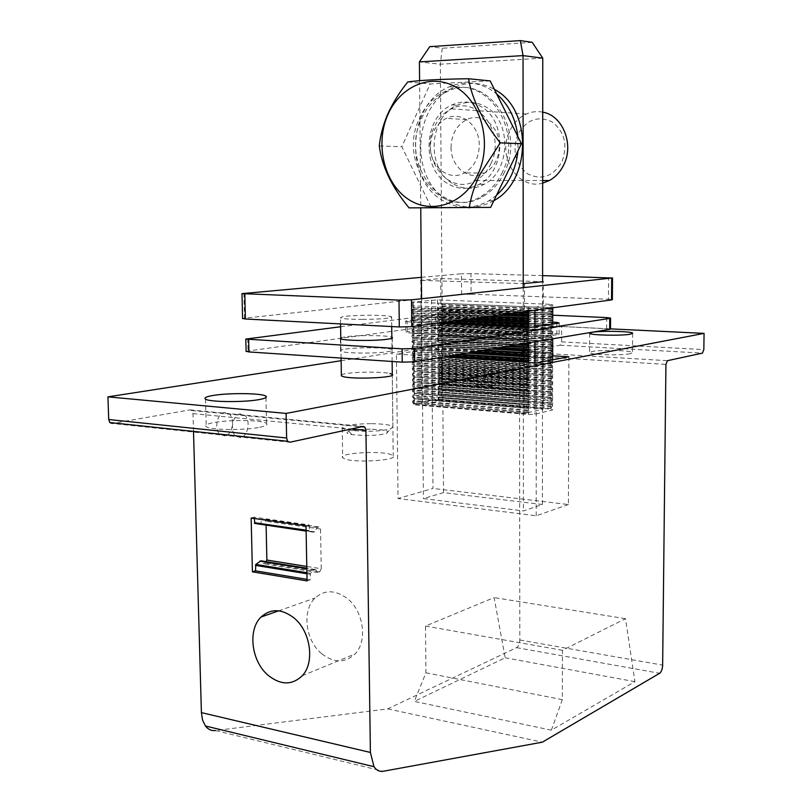 <?xml version="1.0" encoding="UTF-8"?>
<svg xmlns="http://www.w3.org/2000/svg" width="812" height="812" viewBox="0 0 812 812"><rect width="100%" height="100%" fill="white"/><g stroke="black" fill="none" stroke-linecap="round" stroke-linejoin="round"><path stroke-width="0.61" stroke-dasharray="4.06 3.04" d="M492.397 386.268L490.123 385.73C485.373 382.777 487.18 367.714 492.326 367.247L494.518 367.775C499.268 370.678 497.553 385.68 492.397 386.268M478.451 385.243L476.157 384.695C471.366 381.762 473.173 366.78 478.369 366.324L480.572 366.851C485.373 369.734 483.658 384.655 478.451 385.243M240.596 437.597L235.51 435.942C229.532 430.715 232.831 414.678 240.027 413.887L244.919 415.48C250.938 420.596 247.822 436.612 240.596 437.597M224.985 435.942L219.869 434.288C213.85 429.101 217.149 413.176 224.376 412.405L229.309 413.988C235.368 419.073 232.252 434.968 224.985 435.942M341.142 360.701L561.65 326.515L561.61 341.872L560.087 345.212L521.152 352.012L519.497 355.504L519.822 639.998C519.629 643.784 518.553 646.332 516.584 647.641L387.76 708.886L215.484 730.556L383.305 771.258M193.5 431.375L193.002 413.623L191.855 410.547L189.927 409.887L112.218 423.458L289.874 442.235M561.65 326.515L610.492 328.87M341.375 375.042C343.73 372.15 380.341 371.023 389.943 373.52M443.139 357.047L396.418 354.083L431.801 348.541L432.969 488.459L398.042 498.538L396.418 354.083M552.678 355.798L431.801 348.541M630.163 353.697C621.535 355.656 589.695 354.834 589.573 352.682L592.09 351.515C601.063 349.607 632.233 350.419 632.467 352.591L630.163 353.697M568.887 356.772L568.451 504.546L432.969 488.459M259.769 427.274C265.768 426.026 268.011 424.747 266.509 423.428C263.027 419.966 229.177 419.479 213.526 422.626C206.979 423.905 204.543 425.255 206.228 426.665C209.811 430.106 244.737 430.522 259.769 427.274M387.76 708.886L542.335 742.178M551.348 730.161L562.34 699.65L562.462 650.3L625.514 618.673L634.923 681.664L551.348 730.161L414.303 701.406L425.924 672.813L425.508 626.052L494.102 597.591L505.186 657.771L414.303 701.406M634.923 681.664L505.186 657.771M306.012 525.831L309.088 524.938L254.288 517.193L254.318 518.492M251.152 518.046L254.288 517.193M259.018 524.319L260.144 524.004L262.428 519.7L264.276 519.193L266.011 521.274L266.082 524.39M266.042 561.63L265.24 563.142L263.392 563.711L260.957 560.808M309.088 524.938L309.605 531.332L314.792 531.88L317.035 527.455L318.852 526.917L320.537 529.038L321.247 568.745L306.774 566.431M320.537 529.038L266.011 521.274M318.852 526.917L264.276 519.193M317.035 527.455L262.428 519.7M314.792 531.88L260.144 524.004M313.686 532.205L306.114 531.109M321.247 568.745L319.634 571.922L317.827 572.521L315.452 569.567L314.345 569.933L310.387 573.292L310.113 579.89L307.027 579.372M314.345 569.933L306.824 568.715M315.452 569.567L306.814 568.177M317.827 572.521L263.392 563.711M319.634 571.922L265.24 563.142M562.34 699.65L425.924 672.813M562.462 650.3L425.508 626.052M625.514 618.673L494.102 597.591M321.613 653.67C305.332 640.455 301.78 610.33 315.107 597.987C324.709 589.573 335.478 589.776 347.394 598.606C363.614 611.253 367.775 641.125 355.128 653.893C345.11 663.221 333.945 663.15 321.613 653.67M310.113 579.89L307.058 580.915M568.451 504.546L536.184 515.772L398.042 498.538M344.664 458.871L342.674 457.755C337.599 453.147 379.904 450.386 390.897 454.537L393.221 455.816C398.408 460.374 355.047 463.165 344.664 458.871M536.184 515.772L536.224 362.934M451.056 147.256C450.599 167.069 469.58 181.858 484.764 173.057C494.041 167.505 498.903 158.513 499.37 146.089C499.857 126.57 481.617 111.975 466.788 119.587C456.76 125.007 451.513 134.224 451.056 147.256M430.411 146.586C429.984 166.785 449.198 181.858 464.545 172.885C473.914 167.221 478.826 158.056 479.273 145.368C479.73 125.454 461.246 110.574 446.275 118.359C436.135 123.881 430.847 133.29 430.411 146.586M542.416 504.506L443.525 492.64L423.407 498.578L523.415 510.931L542.416 504.506L542.589 281.662M523.243 287.661L523.263 314.559M523.263 315.919L523.263 320.334M523.263 321.684L523.273 326.109M523.273 327.439L523.283 343.699M523.283 344.714L523.293 349.14M523.293 350.459L523.293 354.885M523.293 356.194L523.293 360.629M523.304 361.929L523.415 510.931M419.581 80.682L420.748 207.994M421.58 298.745L423.407 498.578M542.761 58.159L440.327 64.219L419.418 61.895M443.525 492.64L440.327 64.219L442.266 48.233L429.741 46.649M532.205 42.315L442.266 48.233M246.107 351.231L459.886 322.07L469.377 321.836L610.492 328.962M340.604 326.759L459.825 311.788L469.326 311.564L552.739 315.218M340.786 337.782L345.455 336.797C357.676 335.011 387.963 335.265 391.851 337.193M345.638 349.069C358.417 347.049 390.389 347.506 392.409 349.769C393.201 350.439 391.638 351.088 387.73 351.708C375.428 353.788 342.593 353.352 340.583 351.109C339.69 350.388 341.385 349.708 345.638 349.069M531.586 338.827L559.113 334.341L556.839 333.59L443.291 327.784L435.344 327.987L405.767 332.067L407.218 332.798L523.08 339.051L531.586 338.827L531.586 327.226M559.143 323.064L559.113 334.341M556.859 323.409L556.839 333.59M552.728 322.181L443.21 317.076L443.291 327.784M443.21 317.076L435.262 317.269L435.344 327.987M435.262 317.269L405.645 321.055L405.767 332.067M405.645 321.055L407.106 321.725L407.218 332.798M407.106 321.725L437.424 323.217M523.07 327.439L523.08 339.051M552.444 406.112L552.525 404.731L551.419 404.325L551.043 403.128L438.226 394.256L438.267 399.23L439.881 397.098L439.962 395.779L438.226 394.256L439.921 390.46L438.734 390.054L438.318 388.897L438.216 393.911L550.922 402.803L550.912 408.365L552.444 406.112L439.881 397.098M551.043 403.128L438.358 394.226M551.043 408.334L438.399 399.2M550.912 409.106L550.912 408.365L438.267 399.23L438.267 399.93L432.309 400.133L413.349 404.031L414.455 404.843L528.602 414.465L534.905 414.242L552.586 409.958L550.912 409.106L438.267 399.93M528.46 413.744L528.084 412.537L526.897 412.11L528.602 408.385L528.602 413.714L414.303 404.153L528.602 413.714L528.602 414.465M527.881 412.415L413.673 402.884L414.303 404.153M528.46 408.416L414.394 399.037L414.455 404.843M413.673 402.884L412.608 402.579L412.699 401.229L414.252 399.068M528.602 408.385L414.252 398.722L528.602 408.385M534.915 307.129L552.759 304.794L551.064 304.348L437.485 299.861L412.334 302.115L534.915 307.129L534.915 310.184M534.915 326.728L534.915 341.761M534.915 362.852L534.905 414.242M528.561 307.271L528.561 311.026M528.571 327.307L528.571 342.816M528.582 362.457L528.602 408.02L414.394 398.692L414.343 393.597L528.592 402.691L527.881 404.315L413.592 395.15L412.648 395.779L412.557 397.129L413.826 397.555L414.252 398.722M441.637 400.783L543.187 409.075L524.623 413.501L421.956 404.873L441.637 400.783L440.713 278.546L421.408 280.323M528.409 311.047L413.481 305.85L414.343 393.241L413.592 395.15M413.45 302.541L413.481 305.85L411.775 307.931L411.704 309.311L412.902 309.768L413.389 311.037L499.715 314.883M528.561 316.152L413.389 311.037M497.776 315.147L413.389 311.392L411.826 313.452L411.765 314.833L412.963 315.3L413.44 316.548L468.077 319.116M466.21 319.37L413.592 316.893L411.887 318.974L411.816 320.354L413.024 320.811L413.491 322.07L528.429 327.733L413.491 322.07M528.561 321.938L413.44 316.548M528.429 333.509L528.003 332.199L526.876 331.732L526.947 330.291L528.571 328.089L413.643 322.405L411.938 324.495L411.867 325.876L413.085 326.322L413.552 327.571L528.429 333.509L413.552 327.571M528.429 339.274L528.013 337.975L526.876 337.508L526.958 336.067L528.571 333.854L413.704 327.906L411.988 330.007L411.917 331.387L413.135 331.834L413.602 333.072L528.429 339.274L413.602 333.072M526.755 343.121L528.571 339.619L413.602 333.427L412.049 335.518L411.978 336.889L413.196 337.335L413.653 338.574L518.584 344.481M528.571 345.009L413.653 338.574M517.061 344.735L413.663 338.929L412.1 341.02L412.029 342.39L413.257 342.837L413.714 344.065L493.128 348.724M528.571 350.764L413.714 344.065M491.636 348.967L413.714 344.42L412.161 346.521L412.08 347.891L413.308 348.328L413.765 349.556L468.209 352.865M528.582 356.519L413.765 349.556M466.758 353.108L413.917 349.881L412.212 352.012L412.131 353.382L413.369 353.819L413.815 355.037L443.809 356.935M528.582 362.264L413.815 355.037M528.45 368.029L528.033 366.76L526.876 366.313L526.968 364.882L528.582 362.629L413.968 355.362L412.263 357.503L412.181 358.863L413.43 359.3L413.876 360.508L528.45 368.029L413.876 360.508M528.45 373.753L528.044 372.505L526.886 372.048L526.968 370.627L528.582 368.364L414.018 360.843L412.323 362.984L412.242 364.344L413.481 364.781L413.927 365.989L528.45 373.753L413.927 365.989M528.45 379.488L528.054 378.24L526.886 377.793L526.978 376.362L528.582 374.099L414.079 366.313L412.374 368.465L412.293 369.825L413.541 370.252L413.978 371.449L528.45 379.488L413.978 371.449M528.45 385.213L528.054 383.964L526.886 383.528L526.978 382.107L528.592 379.833L414.13 371.784L412.425 373.936L412.344 375.296L413.602 375.723L414.029 376.92L528.45 385.213L414.029 376.92M528.45 390.927L528.064 389.689L526.886 389.252L526.978 387.832L528.592 385.548L414.181 377.245L412.486 379.407L412.394 380.757L413.653 381.193L414.09 382.371L528.45 390.927L414.09 382.371M528.46 396.642L528.064 395.414L526.886 394.977L526.978 393.556L528.592 391.272L414.232 382.696L412.537 384.868L412.445 386.218L413.714 386.644L414.14 387.832L528.46 396.642L414.14 387.832M528.46 402.346L528.074 401.128L526.886 400.692L528.592 396.977L414.293 388.146L412.597 390.328L412.506 391.678L413.765 392.105L414.191 393.272L528.46 402.346L414.191 393.272M542.599 275.613L470.98 273.603L471.092 294.208L461.602 294.401L242.575 318.436M471.092 294.208L608.472 299.242L608.604 277.471M612.37 299.658L608.472 299.242M362.487 319.41C381.681 319.177 391.384 318.294 391.607 316.771C389.161 315.797 381.782 315.279 369.48 315.229C350.378 315.452 340.705 316.335 340.472 317.898C342.908 318.842 350.246 319.349 362.487 319.41M552.759 304.794L552.759 307.799M552.728 324.039L552.708 338.797L552.617 337.65L439.454 331.682L439.393 333.022L437.759 335.082L438.186 388.928L550.922 397.586L551.043 402.772L552.444 400.56L439.84 391.78M552.667 359.828L552.586 409.958M412.334 302.115L413.349 404.031M431.476 299.983L432.309 400.133M437.485 299.861L437.759 335.082L551.003 341.223L551.054 397.555L438.318 388.897M551.064 304.348L551.135 341.202L552.546 339.061L439.393 333.022M440.713 278.546L543.289 281.683L543.187 409.075M420.809 280.373L421.956 404.873M421.408 280.394L523.232 283.611M524.532 283.652L524.623 413.501M421.377 277.339L461.48 273.766L461.602 294.401M470.98 273.603L461.48 273.766M551.054 307.738L437.506 303.099L551.054 307.738M552.749 310.702L551.054 313.026L437.546 308.144L439.18 306.124L439.241 304.774L438.125 304.327L437.648 303.079M551.054 313.391L437.556 308.499L551.054 313.391M551.043 319.035L437.597 313.889L551.043 319.035M552.739 316.345L551.043 318.68L437.587 313.544L439.221 311.514L439.282 310.164L438.155 309.727L437.688 308.479M551.033 324.688L437.638 319.278L551.033 324.688M552.728 321.978L551.033 324.323L437.638 318.933L439.262 316.893L439.322 315.543L438.196 315.117L437.739 313.879M551.165 324.668L551.581 325.947L552.637 326.404L552.566 327.815L551.023 329.956L437.678 324.323L439.302 322.273L439.363 320.933L438.236 320.496L437.78 319.268M551.023 330.322L437.678 324.668L551.023 330.322M551.155 330.301L551.571 331.58L552.627 332.027L552.556 333.438L551.013 335.589L437.719 329.702L439.343 327.652L439.414 326.302L438.277 325.876L437.82 324.648M551.013 335.955L437.719 330.048L551.013 335.955M551.003 341.588L437.759 335.427L551.003 341.588M552.698 344.481L551.003 346.846L437.8 340.451L439.434 338.391L439.495 337.041L438.348 336.625L437.901 335.407M551.003 347.211L437.8 340.796L551.003 347.211M552.688 350.084L550.993 352.469L437.841 345.821L439.475 343.75L439.536 342.41L438.389 341.984L437.942 340.776M550.993 352.824L437.851 346.166L550.993 352.824M552.678 355.697L550.983 358.082L437.881 351.18L439.515 349.099L439.586 347.769L438.429 347.343L437.983 346.145M550.983 358.437L437.891 351.525L550.983 358.437M550.972 364.05L437.932 356.884L550.972 364.05M551.115 358.417L551.51 359.665L552.586 360.092L552.515 361.492L550.972 363.685L437.932 356.539L439.556 354.458L439.627 353.118L438.47 352.702L438.033 351.505M550.962 369.653L437.972 362.233L550.962 369.653M551.104 364.02L551.5 365.268L552.586 365.694L550.962 369.287L437.972 361.888L439.596 359.797L439.668 358.468L438.51 358.051L438.074 356.864M550.962 375.245L438.013 367.582L550.962 375.245M551.094 369.622L551.49 370.861L552.576 371.287L550.962 374.89L438.013 367.237L439.637 365.146L439.708 363.806L438.541 363.4L438.115 362.213M550.952 380.838L438.054 372.931L550.952 380.838M551.084 375.225L551.48 376.453L552.566 376.869L550.952 380.483L438.054 372.586L439.678 370.475L439.749 369.145L438.582 368.739L438.155 367.562M551.084 380.808L551.47 382.036L552.556 382.452L550.942 386.065L438.094 377.925L439.718 375.814L439.799 374.484L438.622 374.078L438.196 372.901M550.942 386.431L438.094 378.27L550.942 386.431M551.074 386.4L551.46 387.618L552.556 388.034L550.932 391.648L438.135 383.254L439.759 381.143L439.84 379.813L438.663 379.407L438.236 378.24M550.932 392.013L438.135 383.599L550.932 392.013M551.064 391.983L551.449 393.191L552.546 393.607L550.922 397.23L438.175 388.583L439.799 386.461L439.881 385.142L438.703 384.736L438.277 383.568M370.932 423.651C352.002 423.955 342.431 425.539 342.217 428.401L347.983 430.248L364.06 431.345C376.26 431.304 385.182 430.431 390.816 428.736L392.886 426.635C390.45 424.828 383.132 423.834 370.932 423.651M370.353 429.203C352.753 428.959 339.426 432.735 351.88 434.623L364.811 435.526C374.616 435.496 381.792 434.785 386.35 433.395C390.552 431.03 385.223 429.639 370.353 429.203M552.444 400.56L552.536 399.169L551.429 398.763L551.054 397.555M551.043 402.772L438.358 393.881M528.46 408.05L528.074 406.832L526.886 406.406L526.988 404.985L527.881 404.315M528.46 402.722L414.201 393.627M551.054 397.2L438.318 388.552M528.46 397.007L414.14 388.177M551.064 391.617L438.277 383.223M528.45 391.303L414.09 382.726M551.074 386.035L438.236 377.895M528.45 385.578L414.039 377.265M551.084 380.452L438.196 372.556M528.45 379.854L413.988 371.805M551.084 374.86L438.155 367.217M528.45 374.129L413.927 366.334M551.094 369.267L438.115 361.868M528.45 368.394L413.876 360.863M551.104 363.664L438.064 356.519M528.439 362.659L413.826 355.392M552.678 354.59L551.521 354.062L551.125 352.804M551.115 358.051L438.023 351.16M466.616 353.139L413.765 349.911M552.688 348.987L551.541 348.45L551.135 347.181M551.125 352.438L437.983 345.8M491.493 348.987L413.714 344.42M552.698 343.374L551.551 342.837L551.135 341.568M551.135 346.825L437.942 340.431M516.919 344.755L413.663 338.929M552.617 337.65L439.373 331.641L437.861 330.027M552.546 337.609L551.145 335.935M551.135 341.202L437.901 335.062M528.439 339.639L413.602 333.427M551.145 335.569L437.861 329.682M528.429 333.874L413.552 327.926M551.155 329.936L437.82 324.303M528.429 328.109L413.501 322.425M552.728 320.872L551.592 320.314L551.175 319.025M551.165 324.303L437.769 318.913M466.058 319.39L413.44 316.913M552.739 315.239L551.175 313.371M551.175 318.659L437.729 313.523M497.644 315.168L413.389 311.392M552.749 309.595L551.186 307.718M551.186 313.006L437.688 308.134M528.419 310.752L413.338 305.87M493.879 200.645L493.767 200.706C477.608 209.496 461.866 209.151 446.529 199.671C408.69 177.351 413.47 103.246 454.649 87.178C468.108 81.535 481.364 82.256 494.396 89.371M496.467 195.296L488.844 200.797C472.645 209.638 456.851 209.283 441.474 199.752C403.523 177.331 408.284 102.87 449.564 86.722C463.439 80.906 477.03 81.819 490.346 89.452L496.721 94.05M517.873 136.558L517.975 150.829M447.138 183.279C420.839 167.942 423.793 116.481 452.04 104.9C461.916 100.566 471.589 101.145 481.059 106.646C507.074 120.856 505.744 171.058 479.334 184.222C468.331 190.008 457.603 189.693 447.138 183.279M452.193 183.268C425.975 168.013 428.939 116.796 457.115 105.276C466.971 100.962 476.614 101.541 486.053 107.022C511.986 121.161 510.646 171.109 484.297 184.212C473.325 189.967 462.627 189.653 452.193 183.268M517.833 134.528C512.078 150.961 515.387 164.085 527.739 173.91C541.695 180.599 553.114 176.529 561.985 161.7C567.994 144.942 564.634 131.625 551.906 121.749C537.696 115.385 526.338 119.648 517.833 134.528M542.721 112.147C537.087 111.051 531.586 111.68 526.227 114.056C518.888 117.507 513.326 123.272 509.56 131.351C496.873 156.716 518.117 190.414 542.67 183.147M491.006 163.445C487.474 171.058 482.47 176.722 475.994 180.447C449.3 197.052 419.195 158.279 434.085 127.514C437.962 118.806 443.728 112.594 451.37 108.859C477.517 94.669 506.14 133.401 491.006 163.445M504.546 172.002C499.512 182.771 492.437 190.861 483.343 196.281C444.062 221.453 399.484 164.653 421.215 119.384C427 106.26 435.689 96.983 447.3 91.543C485.403 71.547 526.785 128.266 504.546 172.002M502.506 171.982C497.462 182.771 490.387 190.881 481.272 196.311C441.951 221.534 397.322 164.623 419.063 119.262C424.849 106.118 433.557 96.811 445.179 91.36C483.323 71.324 524.755 128.154 502.506 171.982M490.184 80.906L430.137 83.971L401.859 146.688L431.162 207.344L490.621 207.385M409.045 207.872L431.162 207.344M379.305 145.967L401.859 146.688M407.776 81.931L430.137 83.971M521.152 352.012L667.454 360.68M560.087 345.212L702.431 353.129M561.61 341.872L703.842 349.596M516.584 647.641L659.648 673.28M519.822 639.998L662.643 665.119M519.497 355.504L665.931 364.395M189.927 409.887L363.106 426.422M193.002 413.623L351.231 428.99M309.605 531.332L306.104 530.825M306.094 530.155L309.189 530.601M306.916 573.759L310.011 574.267M306.895 572.724L310.387 573.292M247.731 338.421L248.025 350.774M459.825 311.788L459.886 322.07M469.326 311.564L469.377 321.836M606.665 317.583L606.594 328.434M551.602 404.427L438.967 395.474M552.444 404.68L439.871 395.728M551.592 406.771L438.977 397.707M526.988 412.171L412.719 402.63M526.988 410.699L412.699 401.229M527.881 410.019L413.643 400.6M243.925 293.152L244.513 318.071M551.602 398.865L438.927 390.156M552.454 399.118L439.83 390.41M551.602 401.209L438.937 392.389M527.881 406.721L413.612 397.444M526.988 406.457L412.658 397.19M526.988 404.985L412.648 395.779M551.612 393.292L438.876 384.827M552.464 393.556L439.789 385.091M552.454 394.987L439.799 386.461M551.612 395.637L438.896 387.07M527.881 401.006L413.562 391.993M526.988 400.752L412.608 391.729M526.988 399.271L412.597 390.328M527.881 398.611L413.541 389.699M551.622 387.72L438.835 379.498M552.464 387.984L439.749 379.762M552.464 389.425L439.759 381.143M551.622 390.064L438.856 381.741M527.871 395.302L413.511 386.542M526.988 395.028L412.557 386.279M526.978 393.556L412.537 384.868M527.871 392.896L413.491 384.249M551.632 382.137L438.795 374.17M552.475 382.411L439.708 374.433M552.475 383.843L439.718 375.814M551.632 384.482L438.815 376.413M527.871 389.577L413.45 381.082M526.978 389.303L412.496 380.818M526.978 387.832L412.486 379.407M527.871 387.172L413.43 378.788M551.642 376.545L438.754 368.831M552.485 376.829L439.668 369.105M552.485 378.27L439.678 370.475M551.632 378.899L438.774 371.074M527.871 383.863L413.399 375.621M526.978 383.579L412.445 375.347M526.978 382.107L412.425 373.936M527.871 381.447L413.379 373.327M551.652 370.952L438.713 363.492M552.495 371.236L439.627 363.766M552.495 372.678L439.637 365.146M551.642 373.307L438.734 365.735M527.871 378.128L413.349 370.15M526.978 377.844L412.384 369.876M526.978 376.362L412.374 368.465M527.871 375.723L413.328 367.856M551.652 365.359L438.673 358.143M552.505 365.644L439.586 358.427M552.505 367.085L439.596 359.797M551.652 367.714L438.693 360.386M527.861 372.393L413.288 364.679M526.968 372.109L412.334 364.395M526.968 370.627L412.323 362.984M527.861 369.988L413.267 362.375M551.663 359.757L438.632 352.784M552.515 360.051L439.546 353.078M552.515 361.492L439.556 354.458M551.663 362.111L438.653 355.037M527.861 366.659L413.237 359.208M526.968 366.364L412.283 358.914M526.968 364.882L412.263 357.503M527.861 364.243L413.217 356.904M551.673 354.144L438.592 347.434M552.525 354.448L439.505 347.719M552.525 355.889L439.515 349.099M551.673 356.509L438.612 349.678M449.442 355.991L413.186 353.717M450.477 355.818L412.222 353.423M456.76 354.773L412.212 352.012M459.683 354.286L413.166 351.413M551.683 348.531L438.551 342.065M552.536 348.845L439.465 342.37M552.525 350.287L439.475 343.75M551.683 350.896L438.561 344.318M473.975 351.911L413.125 348.236M475.071 351.728L412.171 347.932M481.486 350.652L412.161 346.521M484.439 350.165L413.105 345.932M551.693 342.918L438.51 336.706M552.546 343.232L439.424 337M552.536 344.674L439.434 338.391M551.683 345.283L438.521 338.959M499.035 347.729L413.075 342.745M500.192 347.546L412.12 342.441M506.749 346.45L412.1 341.02M509.733 345.953L413.054 340.431M551.703 337.295L438.46 331.326M551.693 339.66L438.48 333.59M524.653 343.466L413.024 337.244M525.861 343.263L412.06 336.939M526.958 341.842L412.049 335.518M527.851 341.223L413.003 334.93M551.703 331.661L438.419 325.957M552.556 331.986L439.333 326.272M552.556 333.438L439.343 327.652M551.703 334.026L438.439 328.21M527.851 337.883L412.963 331.743M526.958 337.559L412.009 331.428M526.958 336.067L411.988 330.007M527.851 335.457L412.943 329.428M551.713 326.028L438.378 320.578M552.566 326.363L439.292 320.892M552.566 327.815L439.302 322.273M551.713 328.403L438.399 322.831M527.851 332.108L412.912 326.241M526.947 331.773L411.948 325.916M526.947 330.291L411.938 324.495M527.851 329.682L412.892 323.917M551.724 320.395L438.338 315.188M552.576 320.73L439.251 315.513M552.576 322.181L439.262 316.893M551.724 322.76L438.358 317.451M444.519 322.273L412.861 320.73M446.072 322.059L411.897 320.395M454.009 321.004L411.887 318.974M457.46 320.537L412.831 318.405M551.734 314.751L438.297 309.798M552.586 315.086L439.211 310.123M552.586 316.538L439.221 311.514M551.734 317.116L438.318 312.062M475.538 318.121L412.8 315.208M477.172 317.898L411.846 314.873M485.322 316.812L411.826 313.452M488.824 316.345L412.78 312.894M551.744 309.098L438.257 304.398M552.596 309.443L439.17 304.733M552.596 310.894L439.18 306.124M551.744 311.473L438.277 306.672M507.409 313.858L412.75 309.687M509.124 313.625L411.785 309.352M517.498 312.508L411.775 307.931M521.06 312.031L412.729 307.362M490.123 385.73L476.157 384.695M494.518 367.775L480.572 366.851M235.51 435.942L219.869 434.288M244.919 415.48L229.309 413.988M589.664 333.336L589.573 352.682M191.855 410.547L361.431 426.787M306.104 530.713L309.372 531.19M302.206 675.787L355.128 653.893M278.678 610.827L315.107 597.987M265.94 397.555L266.509 423.428M205.487 399.098L206.228 426.665M392.277 374.413L393.221 455.816M342.217 428.401L342.674 457.755M632.619 333.427L632.467 352.591M484.764 173.057L464.545 172.885M466.788 119.587L446.275 118.359M392.267 338.036L392.409 349.769M340.38 338.675L340.583 351.109M551.419 404.325L438.774 395.373M552.525 404.731L439.962 395.779M528.084 412.537L413.887 402.996M526.897 412.11L412.608 402.579M341.101 358.082L340.796 338.878M340.563 323.917L340.472 317.898M392.886 426.635L392.287 375.174M392.135 361.472L391.861 338.259M391.729 326.566L391.607 316.771M351.88 434.623L347.983 430.248M386.35 433.395L390.816 428.736M551.429 398.763L438.734 390.054M552.536 399.169L439.921 390.46M528.074 406.832L413.826 397.555M526.886 406.406L412.557 397.129M551.449 393.191L438.703 384.736M552.546 393.607L439.881 385.142M528.074 401.128L413.765 392.105M526.886 400.692L412.506 391.678M551.46 387.618L438.663 379.407M552.556 388.034L439.84 379.813M528.064 395.414L413.714 386.644M526.886 394.977L412.445 386.218M551.47 382.036L438.622 374.078M552.556 382.452L439.799 374.484M528.064 389.689L413.653 381.193M526.886 389.252L412.394 380.757M551.48 376.453L438.582 368.739M552.566 376.869L439.749 369.145M528.054 383.964L413.602 375.723M526.886 383.528L412.344 375.296M551.49 370.861L438.541 363.4M552.576 371.287L439.708 363.806M528.054 378.24L413.541 370.252M526.886 377.793L412.293 369.825M551.5 365.268L438.51 358.051M552.586 365.694L439.668 358.468M528.044 372.505L413.481 364.781M526.886 372.048L412.242 364.344M551.51 359.665L438.47 352.702M552.586 360.092L439.627 353.118M528.033 366.76L413.43 359.3M526.876 366.313L412.181 358.863M551.521 354.062L438.429 347.343M552.596 354.489L439.586 347.769M449.056 356.062L413.369 353.819M450.67 355.788L412.131 353.382M551.541 348.45L438.389 341.984M552.607 348.886L439.536 342.41M473.579 351.972L413.308 348.328M475.264 351.697L412.08 347.891M551.551 342.837L438.348 336.625M552.617 343.273L439.495 337.041M498.649 347.8L413.257 342.837M500.385 347.506L412.029 342.39M551.561 337.213L438.318 331.245M524.258 343.537L413.196 337.335M526.054 343.232L411.978 336.889M551.571 331.58L438.277 325.876M552.627 332.027L439.414 326.302M528.013 337.975L413.135 331.834M526.876 337.508L411.917 331.387M551.581 325.947L438.236 320.496M552.637 326.404L439.363 320.933M528.003 332.199L413.085 326.322M526.876 331.732L411.867 325.876M551.592 320.314L438.196 315.117M552.637 320.76L439.322 315.543M444.073 322.334L413.024 320.811M446.295 322.029L411.816 320.354M551.602 314.67L438.155 309.727M552.647 315.127L439.282 310.164M475.091 318.182L412.963 315.3M477.405 317.868L411.765 314.833M551.622 309.027L438.125 304.327M552.657 309.484L439.241 304.774M506.952 313.919L412.902 309.768M509.357 313.594L411.704 309.311M449.564 86.722L454.649 87.178M488.844 200.797L493.767 200.706M452.04 104.9L457.115 105.276M479.334 184.222L484.297 184.212M475.994 180.447L542.67 180.518M451.37 108.859L526.227 114.056M481.272 196.311L483.343 196.281M445.179 91.36L447.3 91.543"/><path stroke-width="1.22" d="M193.5 431.375L201.406 712.611L202.553 720.102L205.426 725.989C208.136 729.47 211.485 730.993 215.484 730.556M341.142 360.701L107.935 396.855L108.727 419.52L109.833 422.565L112.218 423.458M610.492 328.87L704.065 333.377L703.842 349.596L702.431 353.129L667.454 360.68L665.931 364.395L662.643 665.119C662.419 669.129 661.425 671.849 659.648 673.28L542.335 742.178L383.305 771.258C379.58 771.867 376.474 770.344 373.987 766.701L370.394 752.45L365.938 430.411L364.903 427.112L363.106 426.422L289.874 442.235L287.631 441.292L286.626 438.013L286.128 413.42L704.065 333.377M107.935 396.855L286.128 413.42M389.943 373.52L392.277 374.413C397.484 377.59 353.809 379.63 343.374 376.656L341.385 375.875L341.375 375.042M443.139 357.047L536.224 362.934L568.887 356.772L552.678 355.798M592.181 332.291C601.174 330.606 632.386 331.296 632.629 333.214L630.315 334.199C621.677 335.935 589.786 335.234 589.664 333.336L592.181 332.291M212.805 395.515C228.507 392.714 262.428 393.12 265.91 396.175C267.412 397.342 265.159 398.479 259.14 399.585C244.067 402.478 209.06 402.143 205.487 399.098C203.802 397.85 206.238 396.652 212.805 395.515M294.025 617.973C310.661 631.33 315.056 662.592 302.206 675.787C292.026 685.429 280.627 685.237 268.001 675.208C251.334 661.252 247.548 629.797 261.068 617.029C270.822 608.33 281.815 608.645 294.025 617.973M307.058 580.915L306.012 525.831L251.152 518.046L252.41 571.831L307.058 580.915M266.082 524.39L266.103 525.059M266.103 525.344L266.874 560.047L266.042 561.63M254.318 518.492L254.836 523.436L306.114 531.109M306.814 568.177L260.957 560.808L255.79 564.411L255.536 570.846L252.41 571.831M306.774 566.431L266.874 560.047M306.824 568.715L259.83 561.153M307.027 579.372L255.536 570.846M542.589 281.662L542.761 58.159L523.05 55.602L523.243 287.661M523.263 314.559L523.263 315.919M523.263 320.334L523.263 321.684M523.273 326.109L523.273 327.439M523.283 343.699L523.283 344.714M523.293 349.14L523.293 350.459M523.293 354.885L523.293 356.194M523.293 360.629L523.304 361.929M542.761 58.159L532.205 42.315L520.319 40.6L523.05 55.602L419.418 61.895L419.581 80.682M420.748 207.994L421.58 298.745M419.418 61.895L429.741 46.649L520.319 40.6M552.739 315.218L606.665 317.583L610.563 318.081L609.741 318.395L414.526 348.51L402.113 348.845L245.813 339.081L340.604 326.759M610.563 318.152L610.492 328.962L609.67 329.307L414.658 361.787L402.255 362.152L248.919 351.941L246.107 351.231M391.851 337.193L392.267 337.406C393.059 338.036 391.496 338.634 387.578 339.203C375.266 341.131 342.39 340.756 340.38 338.675L340.786 337.782M437.424 323.217L523.07 327.439L531.586 327.226L559.143 323.064L556.859 322.374L556.859 323.409M556.859 322.374L552.728 322.181M534.915 310.184L534.915 326.728M534.915 341.761L534.915 362.852M528.561 311.026L528.571 327.307M528.571 342.816L528.582 362.457M528.561 321.938L526.866 320.161L526.947 318.71L528.561 316.528L497.776 315.147M528.399 327.307L526.876 325.947L526.947 324.506L528.561 322.303L466.21 319.37M528.571 350.764L526.876 349.048L526.958 347.607L528.571 345.384L517.061 344.735M528.582 356.519L526.876 354.803L526.958 353.372L528.571 351.139L491.636 348.967M528.582 362.264L526.876 360.558L526.968 359.127L528.582 356.884L466.758 353.108M421.377 277.339L241.986 293.619L398.996 300.105L411.501 299.841L611.7 278.019L611.558 299.932L612.37 299.658L612.512 277.856M611.558 299.932L411.765 326.647L411.501 299.841M398.996 300.105L399.291 326.952L411.765 326.647M399.291 326.952L245.397 319.004L244.808 293.903M242.575 318.436L245.397 319.004M552.759 307.799L552.728 324.039M552.708 338.858L552.667 359.828M421.408 280.323L420.809 280.373L421.408 280.394M523.232 283.611L543.289 281.683M611.7 278.019L542.599 275.613M552.678 354.59L552.678 355.697M528.439 362.284L443.809 356.935M528.439 356.915L466.616 353.139M552.688 348.987L552.688 350.084M528.439 356.539L468.209 352.865M528.439 351.16L491.493 348.987M552.698 343.374L552.698 344.481M528.439 350.784L493.128 348.724M528.439 345.404L516.919 344.755M528.571 345.009L518.584 344.481M528.439 345.029L528.013 343.74L526.755 343.121M552.728 320.872L552.728 321.978M528.429 322.323L466.058 319.39M552.739 315.239L552.739 316.345M528.429 321.958L468.077 319.116M528.429 316.548L497.644 315.168M552.749 309.595L552.749 310.702M528.561 316.152L499.715 314.883M528.409 311.047L527.841 312.326L521.06 312.031M528.429 316.172L527.983 314.843L526.866 314.366L526.937 312.914L527.841 312.326M494.396 89.371L495.31 89.909C532.489 109.874 531.17 181.198 493.879 200.645M496.721 94.05C508.698 104.565 515.742 118.735 517.873 136.558M517.975 150.829C515.975 169.343 508.809 184.162 496.467 195.296M542.67 183.147L549.369 180.518C555.581 177.067 560.402 171.809 563.812 164.755C574.267 144.211 562.635 115.375 542.721 112.147M468.544 78.744C472.087 99.47 482.673 120.846 500.293 142.871L521.426 143.694L490.184 80.906L468.544 78.744C440.622 79.14 420.362 80.205 407.776 81.931C399.2 92.609 392.358 103.703 387.253 115.202C382.899 125.809 380.249 136.061 379.305 145.967C381.894 166.419 391.81 187.054 409.045 207.872L490.621 207.385L521.426 143.694M387.425 115.751C399.545 86.113 431.781 72.238 456.659 87.625C481.739 102.566 492.082 143.653 478.238 173.687C464.768 203.964 431.751 215.21 408.223 199.204C384.502 183.624 374.951 145.175 387.425 115.751M469.214 207.933C470.828 197.225 474.411 186.029 479.953 174.326L500.293 142.871M351.231 428.99L365.938 430.411M201.406 712.611L370.394 752.45M306.104 530.825L254.836 523.436M254.42 522.715L306.094 530.155M255.415 565.355L306.916 573.759M255.79 564.411L306.895 572.724M108.727 419.52L286.626 438.013M609.741 318.395L609.67 329.307M414.526 348.51L414.658 361.787M402.113 348.845L402.255 362.152M248.634 339.497L248.919 351.941M527.861 360.914L449.442 355.991M526.968 360.609L450.477 355.818M526.968 359.127L456.76 354.773M527.861 358.498L459.683 354.286M527.861 355.159L473.975 351.911M526.968 354.854L475.071 351.728M526.958 353.372L481.486 350.652M527.861 352.743L484.439 350.165M527.861 349.404L499.035 347.729M526.958 349.089L500.192 347.546M526.958 347.607L506.749 346.45M527.851 346.988L509.733 345.953M527.851 343.649L524.653 343.466M526.958 343.324L525.861 343.263M527.851 326.333L444.519 322.273M526.947 325.998L446.072 322.059M526.947 324.506L454.009 321.004M527.841 323.897L457.46 320.537M527.841 320.547L475.538 318.121M526.947 320.202L477.172 317.898M526.947 318.71L485.322 316.812M527.841 318.111L488.824 316.345M527.841 314.762L507.409 313.858M526.947 314.417L509.124 313.625M526.937 312.914L517.498 312.508M361.431 426.787L364.903 427.112M205.426 725.989L373.987 766.701M254.603 523.293L306.104 530.713M261.068 617.029L278.678 610.827M109.833 422.565L287.631 441.292M265.91 396.175L265.94 397.555M245.813 339.081L246.107 351.494M392.267 337.406L392.267 338.036M242.585 318.649L241.986 293.619M341.385 375.875L341.101 358.082M340.796 338.878L340.563 323.917M392.287 375.174L392.135 361.472M391.861 338.259L391.729 326.566M528.033 361.015L449.056 356.062M526.876 360.558L450.67 355.788M528.023 355.26L473.579 351.972M526.876 354.803L475.264 351.697M528.023 349.505L498.649 347.8M526.876 349.048L500.385 347.506M528.013 343.74L524.258 343.537M526.876 343.283L526.054 343.232M528.003 326.424L444.073 322.334M526.876 325.947L446.295 322.029M527.993 320.638L475.091 318.182M526.866 320.161L477.405 317.868M527.983 314.843L506.952 313.919M526.866 314.366L509.357 313.594M542.67 180.518L549.369 180.518"/></g></svg>
